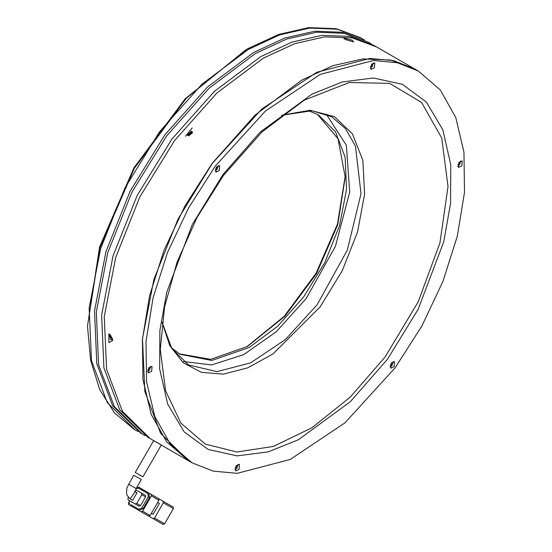 <?xml version="1.0" encoding="UTF-8"?>
<svg xmlns="http://www.w3.org/2000/svg" width="552" height="552" viewBox="0 0 552 552"><rect width="100%" height="100%" fill="white"/><g stroke="black" fill="none" stroke-linecap="round" stroke-linejoin="round"><path stroke-width="0.83" d="M246.592 346.953L284.197 316.296L316.075 273.178L337.472 224.015L345.221 176.122M317.476 114.381L338.017 138.78L345.221 177.144L337.783 224.629L316.593 273.481L284.88 316.255L247.475 346.442L210.65 359.387L179.255 353.797M137.959 431.471L134.371 429.477L114.485 412.972L99.698 389.574L90.597 360.18L87.526 325.921L99.567 247.027L133.853 167.974L185.168 98.76L247.468 48.88L278.677 34.41L308.685 27.6L336.34 28.704L360.573 37.674L364.099 39.785M87.526 325.921L99.698 248.214L134.371 168.277L186.265 98.284L245.695 49.908M308.292 110.559L318.366 114.885L335.457 131.624L345.117 157.23L346.532 189.502L339.556 225.658L324.811 262.579L303.559 297.093L277.628 326.232L249.249 347.47L211.844 360.477L180.131 354.315L171.348 347.753M135.261 429.987L107.302 402.594L91.487 360.691L89.182 307.885L100.588 248.724L124.717 188.301L159.5 131.825L201.935 84.152L248.365 49.39L279.567 34.928L309.575 28.111L337.224 29.215L361.463 38.191M145.066 435.576L142.375 434.093L114.409 406.7L98.594 364.796L96.29 311.99L107.695 252.83L131.831 192.406L166.607 135.93L209.042 88.258L255.472 53.496L286.674 39.033L316.682 32.216L344.338 33.32L368.57 42.297L371.206 43.891M142.375 434.093L140.594 433.065L112.636 405.672L96.821 363.775L94.516 310.962L105.922 251.802L130.051 191.385L164.834 134.902L207.262 87.23L253.692 52.474L284.901 38.005L314.902 31.188L342.557 32.292L368.57 42.297M154.312 440.986L153.67 440.613L135.254 472.498L142.954 476.769L161.287 445.009L150.372 438.709L122.406 411.316L106.591 369.412L104.287 316.606L115.692 257.446L139.828 197.023L174.605 140.546L217.04 92.874L263.47 58.112L294.671 43.649L324.679 36.832L352.335 37.936L376.567 46.913L352.335 37.936L324.679 36.832L294.671 43.649L263.47 58.112L217.04 92.874L174.605 140.546L139.828 197.023L115.692 257.446L104.287 316.606L106.591 369.412L122.406 411.316L150.372 438.709L147.701 437.17L119.743 409.777L103.928 367.873L101.623 315.068L113.029 255.907L137.158 195.484L171.941 139.007L214.376 91.335L260.806 56.573L292.008 42.111L322.016 35.293L349.664 36.397L373.904 45.374L414.78 68.972L393.652 60.665L369.778 58.436L316.724 72.312L261.889 108.958L211.761 164.041L185.072 205.772L163.999 250.36L149.557 295.637L142.437 339.439L142.996 379.645L151.186 414.324L166.628 441.807L188.577 460.768L160.618 433.375L144.803 391.478L142.499 338.673L153.904 279.505L178.034 219.089L212.817 162.605L255.252 114.933L301.682 80.178L332.884 65.709L362.892 58.898L390.54 59.995L414.78 68.972L418.333 71.022L397.205 62.714L373.331 60.485L320.277 74.361L265.443 111.007L215.314 166.09L188.625 207.828L167.553 252.409L153.111 297.687L145.99 341.488L146.549 381.694L154.739 416.38L170.189 443.863L192.13 462.817L213.265 471.132L237.139 473.361L290.193 459.485L345.028 422.839L395.156 367.756L421.845 326.018L442.918 281.437L457.36 236.152L464.473 192.358L463.921 152.145L455.724 117.466L440.282 89.983L418.333 71.022M188.963 135.799L191.841 133.115L192.255 133.487M142.954 476.769L139.559 475.106M137.055 492.694L135.178 491.611L137.055 492.694L132.659 500.312L130.141 498.863L132.659 500.312M140.698 479.053L133.667 475.258L140.698 479.053M163.33 502.782L173.383 508.585L164.586 523.827L154.532 518.017L163.33 502.782L163.068 501.181L158.679 498.649M153.125 514.305L151.393 513.305L153.125 514.305L159.404 503.424L157.672 502.423M154.532 518.017L153.014 518.597L140.56 511.407M153.014 518.597L163.068 524.4L164.586 523.827M173.383 508.585L173.121 506.984L163.068 501.181L173.121 506.984M150.882 517.362L153.297 518.756M128.602 502.527L128.637 504.521L148.619 516.058L150.137 515.478L142.595 511.124L151.393 495.889L158.928 500.243L158.672 498.642L138.69 487.106L136.951 488.071M158.928 500.243L150.137 515.478M130.734 504.569L139.98 509.91L143.016 508.758L149.551 497.442L149.026 494.24L138.531 488.175L136.158 488.527M130.741 504.576L139.98 509.91M142.595 511.124L141.077 511.704L148.619 516.058M151.131 494.288L158.672 498.642L151.131 494.288L151.393 495.889M147.77 493.509L149.026 494.24L147.77 493.509L148.295 496.717L149.551 497.442M143.016 508.758L141.76 508.033L148.295 496.717M141.76 508.033L138.725 509.185M129.478 503.845L129.085 500.429M131.928 502.072L139.042 506.17L140.553 505.597L145.583 496.89L145.321 495.289L135.606 489.679M140.553 505.597L136.786 503.424L141.816 494.716L145.583 496.89M128.395 497.428L127.898 498.29L128.161 499.891L139.042 506.17L135.268 503.997L136.786 503.424M141.553 493.115L145.321 495.289L141.553 493.115L141.816 494.716M134.543 491.245L135.212 491.956L136.151 488.541L141.346 479.55L140.988 479.205M183.381 361.498L211.519 364.941L243.639 354.639L276.352 331.669L306.201 298.459L335.437 246.316L349.657 192.137L346.394 145.349L326.211 114.105M391.161 363.271L394.542 361.691L394.156 366.631L390.775 368.218L391.161 363.271M390.036 367.032L392.023 365.403L393.141 361.643M236.07 465.985L239.451 464.398L239.064 469.345L235.683 470.925L236.07 465.985M234.945 469.738L236.932 468.11L238.057 464.356M148.647 367.949L152.035 366.369L151.648 371.31L148.26 372.897L148.647 367.949M147.529 371.71L149.509 370.082L150.634 366.328M216.315 167.215L219.696 165.628L219.31 170.575L215.929 172.155L216.315 167.215M215.19 170.968L217.177 169.34L218.302 165.586M371.399 64.501L374.787 62.914L374.401 67.861L371.013 69.448L371.399 64.501M370.282 68.262L372.269 66.633L373.387 62.873M458.822 162.529L462.21 160.949L461.824 165.89L458.436 167.477L458.822 162.529M457.705 166.29L459.685 164.662L460.81 160.908M390.133 365.417L391.271 364.561L391.796 362.533M235.042 468.13L236.187 467.275L236.711 465.246M147.625 370.095L148.764 369.24L149.288 367.211M215.287 169.36L216.432 168.498L216.957 166.476M370.378 66.647L371.517 65.791L372.041 63.763M457.801 164.675L458.94 163.82L459.464 161.791M345.407 39.523L343.675 38.095L352.1 40.123L353.701 41.959L345.407 39.523M157.492 442.787L154.539 441.117M153.677 440.599L192.13 462.817M185.506 136.303L192.193 127.981L185.506 136.303M191.565 131.079L187.245 135.109L187.866 135.675L192.186 131.638L191.565 131.079M108.896 342.668L108.896 333.746L112.76 340.494L108.896 342.668M109.889 334.471L109.123 334.595L110.628 339.673L112.139 339.818L112.622 339.225M112.422 338.638L110.276 334.836M187.832 135.647L192.455 132.349M135.185 491.742L130.141 498.863L127.105 495.365L126.484 493.081L126.974 487.747L133.667 475.258M136.151 488.541L128.533 484.145M162.095 322.368L169.83 345.69L183.223 362.712L201.459 372.393L223.429 374.139L247.786 367.846L273.061 353.901L320.195 306.857L342.295 270.583L357.53 231.881L364.589 194.076L362.857 160.432L352.486 133.853L334.367 116.624L310.072 110.241L281.679 115.244M281.596 115.306L311.997 110.759L331.773 116.824L345.676 128.83L355.453 146.232L360.994 193.662L347.339 250.084L317.089 304.752L285.343 339.639L250.615 362.843L217.012 371.634L188.515 364.962L171.734 348.381L162.102 322.223M387.532 359.207L418.14 309.334L443.711 241.797L450.563 203.343L450.791 164.827L442.835 129.782L426.303 101.996L402.318 84.352L373.331 77.97L342.337 81.979L312.039 94.137L260.13 132.149L222.939 174.639L192.331 224.512L166.752 292.049L159.901 330.503L159.68 369.019L167.635 404.057L184.168 431.85L208.145 449.494L237.139 455.876L268.134 451.867L298.432 439.709L350.341 401.697L387.532 359.207M304.193 100.188L349.188 82.538L389.671 83.331L421.576 102.479L441.71 138.069L448.045 186.521L439.951 242.977L418.237 301.778L385.075 357.02L350.278 397.102L312.115 427.634L273.371 446.395L236.877 452.019L205.296 444.084L180.932 423.184L165.565 390.83L160.315 349.388L164.551 307.036L177.047 262.124L197.078 217.398L223.436 175.557L262.027 131.866L304.193 100.188"/></g></svg>
